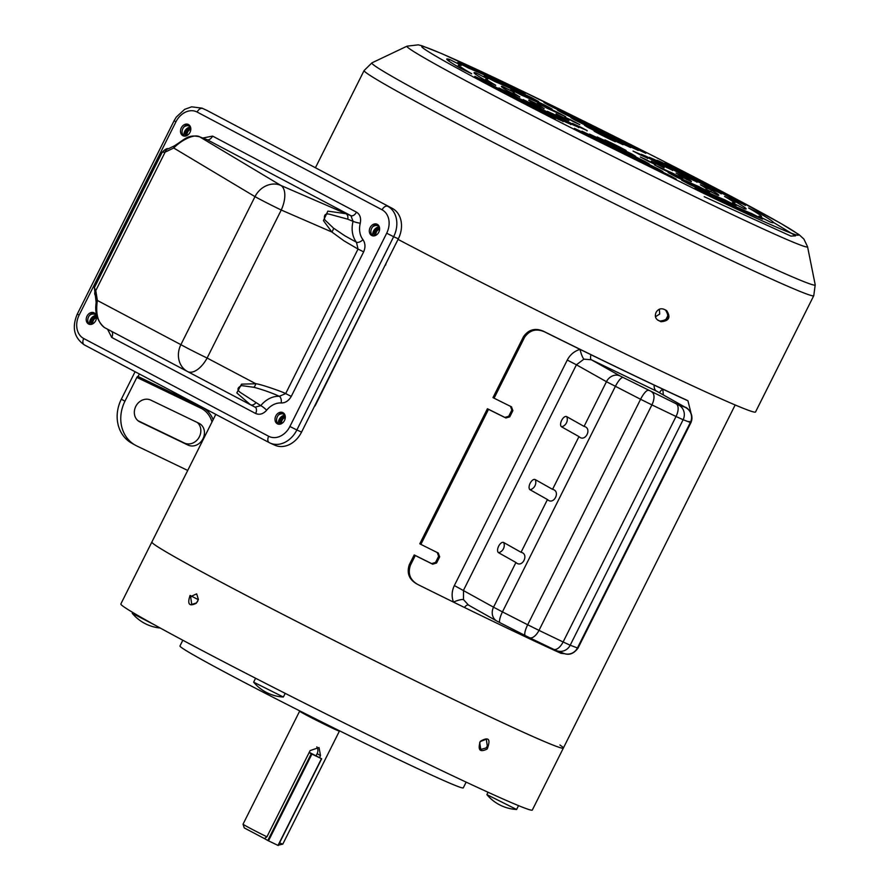 <?xml version="1.0" encoding="UTF-8"?>
<svg xmlns="http://www.w3.org/2000/svg" width="890" height="890" viewBox="0 0 890 890"><rect width="100%" height="100%" fill="white"/><g stroke="black" fill="none" stroke-linecap="round" stroke-linejoin="round"><path stroke-width="1.33" d="M215.792 414.373L151.856 542.043A230.098 6.43 26.6 0 0 176.209 557.719A230.098 6.43 26.6 0 0 406.274 676.4A230.098 6.43 26.6 0 0 563.348 748.101A230.098 6.43 -153.4 0 1 295.725 620.975A230.098 6.43 -153.4 0 1 151.856 542.043L120.84 603.998A230.098 6.43 26.6 0 0 264.708 682.919A230.098 6.43 26.6 0 0 532.32 810.045L563.348 748.101A230.098 6.43 -153.4 0 0 559.943 744.997M659.368 309.219L659.69 314.059L655.474 316.762M665.642 320.066L668.19 314.993M487.186 749.013C479.877 752.662 477.574 750.114 480.289 741.359C488.666 736.453 490.957 739 487.186 749.013M486.04 747.967L480.789 749.469L479.677 742.527L480.266 741.537L486.307 739.212L487.32 746.109L486.04 747.967M196.234 603.298C189.181 606.78 187.134 604.154 190.071 595.432L198.337 599.671L196.234 603.298M197.78 601.073L196.501 602.919L191.728 604.421L190.716 597.268L191.306 596.278L196.668 593.875L198.392 599.437M182.828 640.244L179.958 645.995A158.431 4.428 26.6 0 0 279.015 700.341A158.431 4.428 26.6 0 0 463.278 787.873L466.16 782.132M197.18 422.416A12.193 10.58 -60.6 0 1 198.77 437.836A12.193 10.58 -60.6 0 1 184.397 443.031L137.995 420.714M135.08 371.72L121.34 399.176A35.211 30.538 119.4 0 0 131.598 443.098L135.202 445.122A35.211 30.538 -60.6 0 1 124.945 401.212L136.849 377.416A1.391 0.69 115.7 0 1 138.05 376.514A1.391 0.69 115.7 0 1 138.072 376.514L139.352 373.967M150.777 400.111L198.915 423.262A12.193 10.58 -60.6 0 1 199.449 423.529A12.193 10.58 -60.6 0 1 202.842 439.048A12.193 10.58 -60.6 0 1 188.001 445.067L139.864 421.916A12.193 10.58 -60.6 0 1 139.341 421.637A12.193 10.58 -60.6 0 1 135.936 406.118A12.193 10.58 -60.6 0 1 150.777 400.111M187.712 470.443L136.715 445.923A35.211 30.538 -60.6 0 1 135.202 445.122M182.005 396.517L166.775 388.474M138.072 376.514L202.041 407.286A28.002 24.286 -60.6 0 1 203.243 407.909A28.002 24.286 -60.6 0 1 213.111 419.724M773.443 222.422L795.638 235.839L790.943 236.106L704.212 196.69M657.677 320.066L658.211 320.367C655.385 318.598 654.673 315.95 656.064 312.412C658.055 309.175 660.636 308.107 663.784 309.219A251.447 7.02 26.6 0 0 666.61 310.566C670.982 317.274 669.124 320.99 661.025 321.724A251.447 7.02 -153.4 0 1 658.211 320.367L657.933 320.222M618.917 146.672L626.115 150.477L621.409 148.33A60.431 1.691 -153.4 0 1 610.985 143.157L604.944 139.919L610.796 142.645A47.126 1.313 26.6 0 0 618.917 146.672L618.75 147.017M631.922 154.048L635.66 156.306A91.002 2.536 -153.4 0 1 602.597 139.897L597.19 136.993L603.687 140.042A77.697 2.169 26.6 0 0 631.922 154.048L631.744 154.393M645.061 161.468L649.355 164.005A121.563 3.393 -153.4 0 1 594.665 136.86L589.558 134.101L596.356 137.294A108.257 3.026 26.6 0 0 645.061 161.468L644.883 161.824M658.255 168.911L662.861 171.603A152.123 4.25 -153.4 0 1 586.91 133.9L581.971 131.231L588.935 134.512A138.818 3.872 26.6 0 0 658.255 168.911L658.066 169.267M671.46 176.365L676.278 179.146A182.695 5.106 -153.4 0 1 579.223 130.986L574.406 128.36L581.47 131.698A169.389 4.728 26.6 0 0 671.46 176.365L671.283 176.721M587.2 130.608L580.725 127.715A60.431 1.691 -153.4 0 1 572.515 123.387L580.792 127.226A47.126 1.313 26.6 0 0 587.2 130.608L587.055 130.886M578.889 127.381L573.538 125.078A91.002 2.536 -153.4 0 1 547.495 111.328L556.651 115.633A77.697 2.169 26.6 0 0 578.889 127.381L578.734 127.682M570.991 124.355L566.173 122.331A121.563 3.393 -153.4 0 1 523.097 99.58L532.62 104.097A108.257 3.026 26.6 0 0 570.991 124.355L570.835 124.656M563.236 121.396L558.742 119.538A152.123 4.25 -153.4 0 1 498.923 87.943L508.646 92.571A138.818 3.872 26.6 0 0 563.236 121.396L563.081 121.708M555.56 118.481L551.277 116.724A182.695 5.106 -153.4 0 1 474.837 76.351L484.683 81.046A169.389 4.728 26.6 0 0 555.56 118.481L555.404 118.793M568.899 120.517L557.262 114.788A60.431 1.691 -153.4 0 1 556.072 113.831L567.965 119.772A47.126 1.313 26.6 0 0 568.899 120.517L568.855 120.595M544.146 108.591L532.843 103.073A91.002 2.536 -153.4 0 1 528.738 100.081A91.002 2.536 -153.4 0 1 529.083 100.036L540.931 105.999A77.697 2.169 26.6 0 0 540.642 106.043A77.697 2.169 26.6 0 0 544.146 108.591L544.09 108.702M519.827 96.888L508.735 91.481A121.563 3.393 -153.4 0 1 501.415 86.397A121.563 3.393 -153.4 0 1 502.505 86.463L514.287 92.415A108.257 3.026 26.6 0 0 513.308 92.36A108.257 3.026 26.6 0 0 519.827 96.888L519.771 97.01M495.686 85.273L484.716 79.944A152.123 4.25 -153.4 0 1 474.081 72.713A152.123 4.25 -153.4 0 1 476.061 72.958L487.787 78.898A138.818 3.872 26.6 0 0 485.984 78.676A138.818 3.872 26.6 0 0 495.686 85.273L495.619 85.407M471.622 73.692L460.742 68.419A182.695 5.106 -153.4 0 1 446.758 59.029A182.695 5.106 -153.4 0 1 449.684 59.496L461.365 65.415A169.389 4.728 26.6 0 0 458.65 64.992A169.389 4.728 26.6 0 0 471.622 73.692L471.544 73.826M574.74 122.331L564.75 117.113A60.431 1.691 -153.4 0 1 571.28 120.094L579.824 124.656A47.126 1.313 26.6 0 0 574.74 122.331M548.04 108.691L537.415 103.184A91.002 2.536 -153.4 0 1 558.13 112.641L565.729 116.757A77.697 2.169 26.6 0 0 548.04 108.691M521.562 95.163L510.671 89.556A121.563 3.393 -153.4 0 1 544.936 105.187L552.078 109.092A108.257 3.026 26.6 0 0 521.562 95.163M495.151 81.691L484.138 76.017A152.123 4.25 -153.4 0 1 531.731 97.733L538.584 101.504A138.818 3.872 26.6 0 0 495.151 81.691M468.796 68.23L457.694 62.534A182.695 5.106 -153.4 0 1 518.503 90.279L525.178 93.962A169.389 4.728 26.6 0 0 468.796 68.23M609.227 138.506L615.279 141.744L609.428 139.018A47.126 1.313 26.6 0 0 601.295 134.98L594.108 131.175L598.814 133.333A60.431 1.691 -153.4 0 1 609.227 138.506L609.06 138.84M617.627 141.766L623.022 144.669L616.525 141.621A77.697 2.169 26.6 0 0 588.301 127.615L584.563 125.357A91.002 2.536 -153.4 0 1 617.627 141.766L617.46 142.089M625.548 144.803L630.654 147.562L623.857 144.369A108.257 3.026 26.6 0 0 575.151 120.195L570.857 117.658A121.563 3.393 -153.4 0 1 625.548 144.803L625.381 145.126M633.313 147.762L638.241 150.432L631.277 147.15A138.818 3.872 26.6 0 0 561.968 112.752L557.351 110.06A152.123 4.25 -153.4 0 1 633.313 147.762L633.146 148.085M640.989 150.677L645.817 153.303L638.742 149.965A169.389 4.728 26.6 0 0 548.752 105.298L543.935 102.506A182.695 5.106 -153.4 0 1 640.989 150.677L640.822 151.011M647.698 158.275L639.421 154.437A47.126 1.313 26.6 0 0 633.024 151.055L639.487 153.948A60.431 1.691 -153.4 0 1 647.698 158.275L647.575 158.52M672.718 170.335L663.562 166.018A77.697 2.169 26.6 0 0 641.334 154.282L646.674 156.584A91.002 2.536 -153.4 0 1 672.718 170.335L672.606 170.557M697.115 182.083L687.592 177.566A108.257 3.026 26.6 0 0 649.233 157.308L654.039 159.332A121.563 3.393 -153.4 0 1 697.115 182.083L697.015 182.283M721.301 193.72L711.577 189.092A138.818 3.872 26.6 0 0 656.976 160.267L661.47 162.125A152.123 4.25 -153.4 0 1 721.301 193.72L721.2 193.92M745.386 205.312L735.529 200.606A169.389 4.728 26.6 0 0 664.652 163.182L668.935 164.939A182.695 5.106 -153.4 0 1 745.386 205.312L745.286 205.501M664.14 167.832L652.248 161.891A47.126 1.313 26.6 0 0 651.324 161.146L662.961 166.875A60.431 1.691 -153.4 0 1 664.14 167.832L664.14 167.832M691.141 181.627L679.293 175.664A77.697 2.169 26.6 0 0 679.582 175.619A77.697 2.169 26.6 0 0 676.077 173.072L687.369 178.59A91.002 2.536 -153.4 0 1 691.474 181.571A91.002 2.536 -153.4 0 1 691.141 181.627M717.718 195.199L705.937 189.247A108.257 3.026 26.6 0 0 706.905 189.303A108.257 3.026 26.6 0 0 700.385 184.775L711.488 190.171A121.563 3.393 -153.4 0 1 718.808 195.266A121.563 3.393 -153.4 0 1 717.718 195.199M744.151 208.705L732.426 202.764A138.818 3.872 26.6 0 0 734.239 202.987A138.818 3.872 26.6 0 0 724.538 196.39L735.496 201.719A152.123 4.25 -153.4 0 1 746.131 208.95A152.123 4.25 -153.4 0 1 744.151 208.705M770.529 222.166L758.847 216.237A169.389 4.728 26.6 0 0 761.562 216.671A169.389 4.728 26.6 0 0 748.601 207.971L759.481 213.244A182.695 5.106 -153.4 0 1 773.466 222.634A182.695 5.106 -153.4 0 1 770.529 222.166M648.944 161.568L640.388 157.007A47.126 1.313 26.6 0 0 645.484 159.321L655.463 164.55A60.431 1.691 -153.4 0 1 648.944 161.568M662.093 169.022L654.484 164.895A77.697 2.169 26.6 0 0 672.173 172.971L682.808 178.478A91.002 2.536 -153.4 0 1 662.093 169.022M675.276 176.476L668.145 172.571A108.257 3.026 26.6 0 0 698.661 186.499L709.541 192.107A121.563 3.393 -153.4 0 1 675.276 176.476M688.482 183.918L681.629 180.158A138.818 3.872 26.6 0 0 725.061 199.972L736.075 205.646A152.123 4.25 -153.4 0 1 688.482 183.918M701.709 191.383L695.034 187.701A169.389 4.728 26.6 0 0 751.416 213.433L762.519 219.129A182.695 5.106 -153.4 0 1 701.709 191.383M398.053 239.399A251.447 7.02 26.6 0 0 631.11 356.668A251.447 7.02 26.6 0 0 755.521 412.003L813.76 295.703A251.447 7.02 -153.4 0 1 697.938 244.516A251.447 7.02 -153.4 0 1 364.11 70.521L331.369 135.903A251.447 7.02 26.6 0 0 331.358 135.936L325.773 147.084A251.447 7.02 -153.4 0 1 325.784 147.061A251.447 7.02 -153.4 0 1 325.818 147.006M657.421 319.888A248.666 6.942 26.6 0 0 659.824 321.045C667.912 320.322 669.781 316.606 665.409 309.898M457.861 66.561L455.636 65.415M763.331 218.729A182.695 5.106 26.6 0 0 761.184 217.438M181.315 127.815A6.241 4.895 114.6 0 1 188.246 124.433A6.241 4.895 114.6 0 1 189.993 132.399A6.241 4.895 114.6 0 1 183.062 135.781A6.241 4.895 114.6 0 1 181.315 127.815M188.992 124.878A6.241 4.895 -65.4 0 0 182.884 128.527A6.241 4.895 -65.4 0 0 183.885 136.048A6.931 5.44 114.6 0 1 184.72 131.297A6.931 5.44 114.6 0 1 190.527 127.137M370.129 227.606A6.241 4.895 114.6 0 1 377.049 224.224A6.241 4.895 114.6 0 1 378.795 232.19A6.241 4.895 114.6 0 1 371.864 235.572A6.241 4.895 114.6 0 1 370.129 227.606M377.794 224.669A6.241 4.895 -65.4 0 0 371.686 228.318A6.241 4.895 -65.4 0 0 372.688 235.839A6.931 5.44 114.6 0 1 373.522 231.089A6.931 5.44 114.6 0 1 379.329 226.939M87.02 316.139A6.241 4.895 114.6 0 1 93.951 312.757A6.241 4.895 114.6 0 1 95.686 320.712A6.241 4.895 114.6 0 1 88.755 324.094A6.241 4.895 114.6 0 1 87.02 316.139M94.685 313.202A6.241 4.895 -65.4 0 0 88.577 316.851A6.241 4.895 -65.4 0 0 89.579 324.372A6.931 5.44 114.6 0 1 90.424 319.61A6.931 5.44 114.6 0 1 96.231 315.461M275.822 415.93A6.241 4.895 114.6 0 1 282.753 412.548A6.241 4.895 114.6 0 1 284.488 420.514A6.241 4.895 114.6 0 1 277.558 423.896A6.241 4.895 114.6 0 1 275.822 415.93M283.487 412.993A6.241 4.895 -65.4 0 0 277.38 416.642A6.241 4.895 -65.4 0 0 278.381 424.163A6.931 5.44 114.6 0 1 279.226 419.401A6.931 5.44 114.6 0 1 285.034 415.252M363.643 251.87C365.601 247.32 365.367 243.237 362.942 239.621A5.54 3.171 -37.8 0 1 356.467 242.28L358.036 249.055L363.643 251.87L291.264 396.406L285.668 393.591L279.338 396.306A5.54 3.282 -86.9 0 1 281.162 402.947C285.301 403.036 288.672 400.856 291.264 396.406M107.534 329.189L111.74 337.444A5.54 3.427 117.9 0 0 111.406 331.236M187.567 371.542L104.364 327.509C97.744 322.436 95.419 313.425 97.388 300.475L95.775 290.618L165.139 152.112L173.728 148.018C180.548 140.843 194.076 133.244 199.805 136.927A5.54 4.617 110.6 0 0 199.382 136.749L207.081 139.663A5.54 3.427 117.9 0 0 212.577 136.092L202.809 138.028M356.456 212.132A5.54 3.427 -62.1 0 1 350.96 215.714L353.052 221.332A5.54 0.79 -166 0 0 360.272 223.234C361.24 217.95 359.961 214.256 356.456 212.132L212.577 136.092M266.633 410.234A5.54 1.09 39.3 0 0 260.77 405.629L255.085 407.164A5.54 3.427 -62.1 0 1 255.619 413.494C259.569 415.129 263.24 414.039 266.633 410.234A19.869 15.608 114.6 0 1 281.162 402.947M197.135 112.051A5.54 3.427 -62.1 0 1 202.742 108.513A24.119 18.946 -65.4 0 0 201.974 108.135L206.647 110.282A24.119 18.946 114.6 0 1 207.415 110.66L392.368 208.416A24.119 18.946 114.6 0 1 398.331 238.832L301.554 432.106A24.119 18.946 114.6 0 1 274.765 445.178L270.082 443.042A24.119 18.946 -65.4 0 0 296.871 429.959L289.895 426.499A18.579 14.596 114.6 0 1 268.68 436.278L83.727 338.523A18.579 14.596 114.6 0 1 79.132 315.105L175.92 121.83A18.579 14.596 114.6 0 1 197.135 112.051L382.088 209.806A18.579 14.596 114.6 0 1 386.683 233.225L289.895 426.499M347.723 219.174L353.052 221.332A25.398 19.947 114.6 0 0 356.467 242.28L344.708 235.705L333.494 228.129L324.728 219.763C323.626 214.991 325.306 213.166 329.778 214.279L347.723 219.174A5.54 4.061 112 0 0 345.988 213.711L350.96 215.714L207.081 139.663L199.805 136.927L280.817 185.409L345.988 213.711L327.832 211.13L323.426 220.598L331.848 232.001L344.107 240.923L358.036 249.055L285.668 393.591C283.554 392.134 259.68 383.801 255.853 383.757L207.114 358.036L281.24 210.018L331.848 232.001A5.54 2.815 129.3 0 0 333.494 228.129M253.795 387.284C261.215 389.153 271.984 392.879 279.338 396.306A25.398 19.947 114.6 0 0 260.77 405.629L240.489 392.557C236.807 389.92 237.207 387.606 241.68 385.615L253.795 387.284A5.54 2.748 -77.9 0 0 255.853 383.757L241.535 384.146L236.796 392.913L250.346 404.661A5.54 4.072 117.8 0 1 250.357 404.672L255.085 407.164L250.346 404.661A5.54 4.072 117.8 0 0 255.686 402.959M250.324 404.65L187.612 371.564A21.349 18.523 -62.1 0 1 187.59 371.553A21.349 18.523 -62.1 0 1 180.881 344.653L97.388 300.475A5.54 3.271 -179.1 0 0 96.176 302.466L94.373 287.704M96.176 302.466C94.585 312.813 97.31 321.156 104.353 327.509L187.59 371.553A21.349 21.349 0 0 0 187.612 371.564A21.349 10.936 117.8 0 1 187.601 371.553A21.349 10.936 117.8 0 0 207.114 358.036A21.349 0.601 26.6 0 1 185.554 347.189A21.349 0.601 26.6 0 1 181.137 344.797A21.349 0.601 26.6 0 1 180.881 344.653L254.996 196.634A21.349 18.512 -59.1 0 1 280.817 185.409A21.349 10.903 113.5 0 1 281.24 210.018A21.349 0.601 -153.4 0 1 259.68 199.171A21.349 0.601 -153.4 0 1 255.252 196.779A21.349 0.601 -153.4 0 1 254.996 196.634L173.728 148.018A5.54 3.493 -126.6 0 1 174.763 145.648L168.421 148.752A5.54 4.517 -100.9 0 0 165.139 152.112L162.191 152.257L94.362 287.704L95.775 290.618A5.54 4.394 157.5 0 0 94.985 294.835M174.763 145.648L174.763 145.648C186.066 138.339 188.313 134.357 199.382 136.749M280.016 424.174A5.54 4.361 114.6 0 1 280.45 419.379A5.54 4.361 114.6 0 1 285.223 416.064M285.312 417.254A4.572 3.593 -65.4 0 0 281.674 419.991A4.572 3.593 -65.4 0 0 281.251 423.774M91.214 324.383A5.54 4.361 114.6 0 1 91.648 319.588A5.54 4.361 114.6 0 1 96.42 316.273M96.509 317.463A4.572 3.593 -65.4 0 0 92.872 320.2A4.572 3.593 -65.4 0 0 92.449 323.982M374.312 235.861A5.54 4.361 114.6 0 1 374.757 231.066A5.54 4.361 114.6 0 1 379.529 227.74M379.618 228.941A4.572 3.593 -65.4 0 0 375.981 231.667A4.572 3.593 -65.4 0 0 375.558 235.461M185.509 136.059A5.54 4.361 114.6 0 1 185.954 131.275A5.54 4.361 114.6 0 1 190.727 127.949M190.805 129.15A4.572 3.593 -65.4 0 0 187.167 131.876A4.572 3.593 -65.4 0 0 186.755 135.669M285.301 417.543A4.572 3.593 -65.4 0 0 282.141 420.202A4.572 3.593 -65.4 0 0 281.629 423.584M96.498 317.752A4.572 3.593 -65.4 0 0 93.339 320.411A4.572 3.593 -65.4 0 0 92.816 323.793M379.607 229.22A4.572 3.593 -65.4 0 0 376.448 231.889A4.572 3.593 -65.4 0 0 375.925 235.272M190.794 129.428A4.572 3.593 -65.4 0 0 187.634 132.087A4.572 3.593 -65.4 0 0 187.123 135.48M376.392 234.993A5.54 4.617 -62.2 0 0 375.858 234.648L376.414 234.971M313.858 407.531L314.838 405.584M315.082 405.885L385.047 265.353M309.119 752.573L311.244 753.774L267.812 840.494L268.491 840.839L278.225 845.5L321.657 758.769L309.231 752.339M267.812 840.494L264.419 838.58L266.922 836.823L310.109 750.593L319.021 747.544L320.511 755.588L319.521 757.579M311.244 753.774L321.657 758.769M278.025 845.422L321.457 758.703M268.491 840.839L311.923 754.108M183.785 127.114A6.931 5.44 114.6 0 1 189.303 126.113A6.931 5.44 114.6 0 1 190.427 126.858M372.587 226.906A6.931 5.44 114.6 0 1 378.105 225.904A6.931 5.44 114.6 0 1 379.229 226.65M89.49 315.438A6.931 5.44 114.6 0 1 94.996 314.426A6.931 5.44 114.6 0 1 96.131 315.182M278.292 415.23A6.931 5.44 114.6 0 1 283.799 414.217A6.931 5.44 114.6 0 1 284.934 414.974M264.419 838.58L244.272 827.911L243.037 824.196A22.25 0.623 26.6 0 0 243.037 824.196A22.25 0.623 26.6 0 0 245.529 825.764A22.25 0.623 26.6 0 0 266.922 836.823M279.56 842.841A22.25 0.623 26.6 0 0 282.809 844.109A22.25 0.623 26.6 0 0 282.82 844.098L339.401 731.102A22.25 0.623 -153.4 0 1 324.349 724.249A22.25 0.623 -153.4 0 1 302.111 712.779A22.25 0.623 -153.4 0 1 299.618 711.188L299.741 710.876M278.403 845.144L282.809 844.109M316.117 755.666L317.118 753.674A6.653 5.774 119.4 0 0 316.829 746.877M253.639 682.163A41.585 41.585 0 0 0 283.332 697.026L253.639 682.163L255.575 678.236M486.886 794.614A41.585 41.585 0 0 0 516.567 809.477L486.886 794.614L488.032 792.245M154.148 624.68L132.232 613.288L132.643 612.398M686.457 399.999L687.959 400.823L686.457 399.999A230.098 6.43 -153.4 0 1 543.356 331.18C535.146 327.687 528.515 329.545 523.465 336.754L492.993 397.585L494.084 398.186A232.312 6.486 26.6 0 0 511.472 406.841L511.617 406.919M510.437 406.263L511.85 410.056L508.746 416.242L504.853 417.41A230.098 6.43 -153.4 0 1 487.42 408.733L419.791 543.779L420.87 544.38A232.312 6.486 26.6 0 0 438.258 553.035L438.414 553.113M437.224 552.456L438.637 556.25L435.533 562.436L431.639 563.604A230.098 6.43 -153.4 0 1 414.206 554.926L409.3 564.716C406.563 573.06 409.055 579.468 416.787 583.918M564.85 653.761L560.945 653.327A232.312 6.486 -153.4 0 1 536.281 641.924L527.581 637.83A232.312 6.486 -153.4 0 1 464.402 607.447L453.466 602.096A232.312 6.486 -153.4 0 1 417.833 584.508L416.042 583.529M417.833 584.508C410.112 580.069 407.631 573.672 410.39 565.317L409.3 564.716M414.206 554.926L415.285 555.538L410.39 565.317M438.258 553.035L439.671 556.828L436.567 563.025L432.674 564.182A232.312 6.486 -153.4 0 1 415.285 555.538M487.42 408.733L488.499 409.344L420.87 544.38M511.472 406.841L512.874 410.635L509.781 416.832L505.887 417.989A232.312 6.486 -153.4 0 1 488.499 409.344M523.465 336.754L524.544 337.355L494.084 398.186M524.544 337.355C529.561 330.157 536.181 328.299 544.402 331.77L543.356 331.18M687.503 400.589A232.312 6.486 -153.4 0 1 662.85 389.186L654.15 385.092A232.312 6.486 -153.4 0 1 590.96 354.709L580.024 349.358A232.312 6.486 -153.4 0 1 544.402 331.77M687.959 400.823L690.874 412.582M659.568 392.801A9.145 4.917 -14.8 0 1 662.85 389.186L663.306 394.915M537.249 641.456L536.281 641.924A9.145 4.583 -113.3 0 1 536.225 640.956M654.15 385.092A9.145 5.852 -64.7 0 0 656.598 391.155L685.356 407.353L678.547 404.961L620.096 375.958A11.092 9.623 -60.6 0 0 606.457 381.699L576.42 364.789L463.501 590.27L463.49 599.593A9.145 2.158 157.9 0 0 453.466 602.096C451.441 596.567 451.742 591.049 454.356 585.553L567.264 360.072C570.09 354.698 574.339 351.127 580.024 349.358A9.145 1.825 74.8 0 0 583.885 359.171L576.42 364.789L567.264 360.072M468.296 604.977A9.145 3.093 -64 0 0 464.402 607.447M463.49 599.593L468.496 605.078M468.418 605.033L496.776 621.02A11.092 9.623 -60.6 0 1 493.538 607.191L454.356 585.553M528.415 637.196A9.145 5.852 -64.7 0 0 527.581 637.83M590.96 354.709A9.145 3.093 -64 0 0 591.338 359.76L583.885 359.171M657.02 391.366L591.338 359.76L620.096 375.958M648.287 390.399A11.092 2.904 -63 0 0 640.589 399.276L606.457 381.699L584.062 426.41L566.696 416.62A5.707 2.837 -64.3 0 0 561.668 420.325A5.707 2.837 -64.3 0 0 561.59 426.822L578.967 436.612L552.557 489.344L535.179 479.565A5.707 2.837 -64.3 0 0 530.151 483.27A5.707 2.837 -64.3 0 0 530.073 489.756L547.45 499.546L521.039 552.289L503.662 542.5A5.707 2.837 -64.3 0 0 498.634 546.204A5.707 2.837 -64.3 0 0 498.556 552.69L515.933 562.48L493.538 607.191L502.45 611.897L615.368 386.405A11.092 2.904 -63 0 1 623.067 377.527M678.547 404.961A11.092 10.702 110.7 0 1 683.12 419.735L690.351 422.472L577.443 647.953L570.201 645.217A11.092 10.702 110.7 0 1 556.751 650.723L563.982 653.46A11.092 10.702 -69.3 0 0 577.443 647.953L578.01 648.109L690.929 422.628L689.071 421.437M521.039 552.289C529.505 554.025 522.23 568.654 515.933 562.48M584.062 426.41C592.54 428.146 585.264 442.786 578.967 436.612M552.557 489.344C561.023 491.091 553.747 505.72 547.45 499.546M138.829 421.326L139.864 421.916M184.397 443.031L188.001 445.067M124.945 401.212L121.34 399.176M211.976 421.982A26.611 23.084 119.4 0 0 200.817 408.176L136.849 377.416M200.817 408.176A1.391 0.69 115.7 0 1 201.997 407.264M807.553 246.708A224.002 6.252 -153.4 0 1 704.357 201.251A224.002 6.252 -153.4 0 1 432.039 62.3A224.002 6.252 -153.4 0 1 407.053 46.158L418.267 44.845L422.005 45.802L442.43 53.901L518.447 89.211C576.531 117.124 651.914 154.893 708.585 184.475L780.23 223.056L799.02 234.626L803.87 239.043L807.553 246.708L815.218 284.822A247.921 6.92 -153.4 0 1 700.997 234.504A247.921 6.92 -153.4 0 1 399.61 80.712A247.921 6.92 -153.4 0 1 371.953 62.845L364.11 70.521M701.531 192.329L584.285 134.435C534.834 109.492 475.549 78.676 445.167 61.51C379.752 24.475 466.761 64.058 518.681 89.334L635.938 147.228C685.389 172.171 744.663 202.987 775.045 220.153C840.472 257.188 753.452 217.605 701.531 192.329M661.025 321.724L659.824 321.045M325.773 147.084L315.427 167.743M502.505 86.463L502.116 87.242M476.061 72.958L475.471 74.148M449.684 59.496L448.883 61.099M686.835 179.658L687.369 178.59M710.654 191.84L711.488 190.171M734.395 203.932L735.496 201.719M758.948 214.312L759.481 213.244M671.872 173.583L672.173 172.971M698.316 187.178L698.661 186.499M724.694 200.717L725.061 199.972M751.027 214.212L751.416 213.433M362.942 239.621A19.869 15.608 114.6 0 1 360.272 223.234M111.74 337.444L255.619 413.494M201.974 108.135L191.639 106.833L184.697 109.337L176.298 117.046L174.073 120.773L175.92 121.83M269.103 442.553L84.361 344.908A5.54 3.427 -62.1 0 1 84.25 344.853C74.004 337.577 71.689 327.309 77.297 314.048L79.132 315.105M268.68 436.278A5.54 3.427 -62.1 0 0 269.203 442.608L270.082 443.042A24.119 18.946 -65.4 0 1 269.314 442.664A5.54 3.427 -62.1 0 1 269.203 442.608L84.25 344.853A5.54 3.427 -62.1 0 1 83.727 338.523M301.554 432.106L296.871 429.959L393.658 236.696L386.683 233.225M398.331 238.832L393.658 236.696A24.119 18.946 -65.4 0 0 387.684 206.269A5.54 3.427 117.9 0 0 382.088 209.806M392.368 208.416L207.415 110.66M317.118 753.674L320.511 755.588M431.639 563.604L432.674 564.182M435.533 562.436L436.567 563.025M438.637 556.25L439.671 556.828M504.853 417.41L505.887 417.989M508.746 416.242L509.781 416.832M511.85 410.056L512.874 410.635M497.254 621.276A11.092 9.623 -60.6 0 1 496.776 621.02L500.147 622.8A11.092 2.904 -63 0 1 502.45 611.897L527.681 624.769A11.092 2.904 -63 0 0 525.367 635.683A11.092 2.904 -63 0 0 525.445 635.716L529.216 637.585A11.092 5.507 115.7 0 0 529.372 637.663L553.502 649.266A11.092 5.507 -64.3 0 0 563.114 641.979L538.984 630.376A11.092 5.507 115.7 0 1 529.372 637.663L500.147 622.8A11.092 2.904 -63 0 0 500.224 622.844L525.3 635.638M555.716 650.267A11.092 10.702 110.7 0 0 556.751 650.723L553.502 649.266A11.092 5.507 -64.3 0 1 553.346 649.188L529.539 637.741M685.356 407.353A11.092 9.623 -60.6 0 1 685.834 407.598L656.998 391.355M652.058 392.279A11.092 5.507 115.7 0 1 651.903 404.894L676.033 416.498A11.092 5.507 -64.3 0 0 676.189 403.882M685.834 407.598C683.954 405.807 695.324 412.159 690.929 422.628L690.351 422.472A11.092 10.702 -69.3 0 0 685.79 407.698M498.556 552.69A6.931 6.008 119.4 0 0 503.451 548.718A6.931 6.008 119.4 0 0 503.662 542.5M530.073 489.756A6.931 6.008 119.4 0 0 534.968 485.784A6.931 6.008 119.4 0 0 535.179 479.565M561.59 426.822A6.931 6.008 119.4 0 0 566.485 422.85A6.931 6.008 119.4 0 0 566.696 416.62M640.589 399.276L527.681 624.769L538.984 630.376L651.903 404.894L640.589 399.276M676.033 416.498L563.114 641.979L570.201 645.217L683.12 419.735L676.033 416.498M735.173 404.972L563.348 748.101M815.218 284.822L813.76 295.703M407.053 46.158L371.953 62.845M540.219 106.889L540.642 106.043M512.696 93.595L513.308 92.36M485.206 80.222L485.984 78.676M457.794 66.694L458.65 64.992M733.894 203.677L734.239 202.987M761.117 217.583L761.562 216.671M77.297 314.048L174.073 120.773M168.421 148.752C167.064 148.141 164.995 149.309 162.191 152.257M187.612 371.564L250.346 404.661M386.138 263.173L385.537 265.187M299.618 711.188L243.037 824.173M283.376 697.015L285.201 693.355M516.612 809.466L518.525 805.639M132.232 613.288A41.585 41.585 0 0 0 160.222 628.017M578.01 648.109C573.872 653.683 569.2 655.474 563.982 653.46"/></g></svg>
